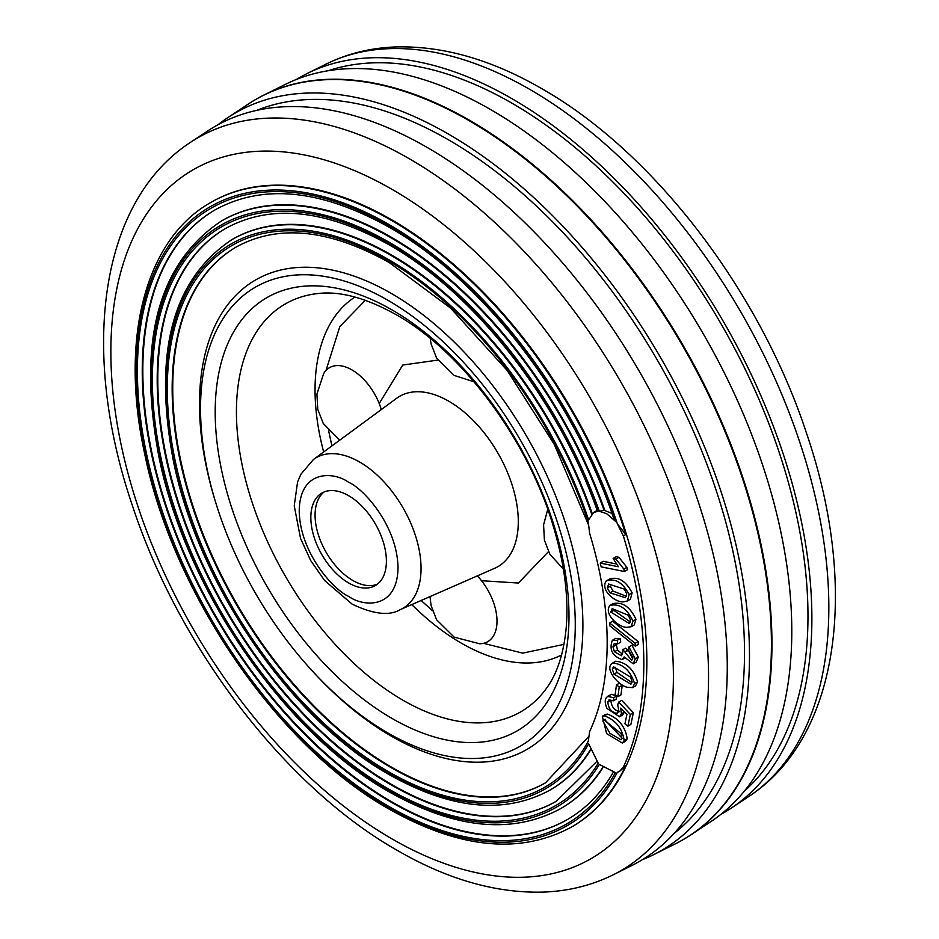 <?xml version="1.0" encoding="UTF-8"?>
<svg xmlns="http://www.w3.org/2000/svg" width="939" height="939" viewBox="0 0 939 939"><rect width="100%" height="100%" fill="white"/><g stroke="black" fill="none" stroke-linecap="round" stroke-linejoin="round"><path stroke-width="1.41" d="M387.901 300.269A264.974 152.987 60 0 1 569.48 568.072A264.974 152.987 60 0 1 477.505 758.372A264.974 152.987 60 0 1 387.901 732.983A264.974 152.987 60 0 1 223.353 318.157A264.974 152.987 60 0 1 387.901 300.269M348.615 582.931A53.417 30.846 60 0 1 313.72 535.852A53.417 30.846 60 0 1 321.901 493.045A53.417 30.846 60 0 1 348.615 495.686A53.417 30.846 60 0 1 383.523 542.765A53.417 30.846 60 0 1 375.33 585.572A53.417 30.846 60 0 1 348.615 582.931M324.108 491.966A53.417 30.846 -120 0 0 318.544 535.336A53.417 30.846 -120 0 0 352.853 580.49A53.417 30.846 -120 0 0 377.361 584.211M339.695 440.18L323.251 423.454L317.769 409.357L316.924 394.004L323.673 373.569A44.872 25.905 60 0 1 351.937 369.896A44.872 25.905 60 0 1 381.293 409.568M477.317 575.877A44.872 25.905 60 0 1 496.977 619.623A44.872 25.905 60 0 1 479.688 643.79L454.136 637.123L436.576 619.74L431.095 605.643L430.015 596.594M630.339 622.017L613.848 610.315L610.82 612.064L629.153 623.473L630.503 620.033L628.308 615.245L612.181 608.636L610.82 612.064M631.125 626.759L627.322 627.275C619.705 628.238 602.838 613.965 610.045 605.373L610.08 605.35C619.482 603.354 627.111 608.589 632.933 621.066L631.125 626.759L634.142 625.022L635.961 619.317C630.116 606.84 622.487 601.606 613.061 603.624L610.127 605.326M610.08 605.35L613.061 603.624M632.933 621.066L635.961 619.317M618.402 566.722L600.256 563.083L601.148 566.851L624.435 571.511L623.848 569.069L615.914 559.034L613.155 558.482L618.402 566.722M600.256 563.083L603.272 561.334L616.348 563.952M613.155 558.482L616.184 556.733L618.93 557.285L615.914 559.034M623.848 569.069L626.876 567.332L618.93 557.285M624.435 571.511L627.452 569.762L626.876 567.332M619.634 711.656C614.212 710.307 611.289 706.457 610.866 700.083L607.85 701.82L609.035 699.848L613.296 700.811L616.324 699.062L616.77 695.94L611.406 694.32L607.51 696.409L613.754 697.677L616.77 695.94M633.367 712.713L621.688 700.341L618.66 702.09L630.339 714.462L633.367 712.713L630.891 724.439L627.874 726.176L624.951 723.805L626.912 714.52L620.761 708.076L621.418 713.816L624.447 712.067L622.557 715.049L619.54 716.786L607.005 708.44C604.27 702.09 604.728 697.959 608.378 696.069L611.406 694.32M613.296 700.811L613.754 697.677M607.85 701.82C608.261 708.182 611.183 712.044 616.618 713.405L617.451 713.135M618.12 712.537L616.618 713.405L618.836 710.8L617.698 704.79L618.66 702.09M630.339 714.462L627.874 726.176M621.418 713.816L619.54 716.786M619.247 686.925L617.909 696.679L620.937 694.942L622.264 685.177L619.247 686.925L616.465 684.895L615.139 694.649L617.909 696.679M622.264 685.177L619.494 683.146L616.465 684.895M625.75 765.684L623.355 767.069A360.623 208.2 -120 0 0 623.355 535.934L617.334 523.774L625.75 534.549A360.623 208.2 60 0 0 391.223 220.266A360.623 208.2 60 0 0 210.911 202.413C145.169 239.128 119.464 339.261 144.723 453.995C173.093 594.27 278.296 747.127 389.509 809.324C459.652 848.774 520.323 854.678 571.522 827.024A360.623 208.2 60 0 0 625.75 765.684L619.587 771.377M236.511 246.851A309.33 178.598 -120 0 0 172.741 388.288A309.33 178.598 -120 0 0 391.469 767.14A309.33 178.598 -120 0 0 545.841 782.633M588.647 743.747L598.213 763.196A334.155 192.929 60 0 1 388.629 789.042A334.155 192.929 60 0 1 152.353 379.79A334.155 192.929 60 0 1 388.629 243.365A334.155 192.929 60 0 1 598.213 511.227L593.612 512.459L588.647 519.948A314.495 181.579 -120 0 0 388.488 259.504A314.495 181.579 -120 0 0 166.097 387.901A314.495 181.579 -120 0 0 388.488 773.079A314.495 181.579 -120 0 0 588.647 743.747M599.328 511.262A335.869 193.915 -120 0 0 388.64 241.969A335.869 193.915 -120 0 0 151.156 379.086A335.869 193.915 -120 0 0 388.64 790.438A335.869 193.915 -120 0 0 599.328 764.416L615.397 772.633A355.529 205.265 60 0 1 388.793 806.401A355.529 205.265 60 0 1 137.399 370.975A355.529 205.265 60 0 1 388.793 225.83A355.529 205.265 60 0 1 615.397 521.262L606.571 513.645L599.328 511.262L604.023 510.253A339.249 195.864 -120 0 0 391.058 237.813A339.249 195.864 -120 0 0 221.44 221.005C157.822 263.26 137.047 342.172 159.114 457.763C185.793 589.704 284.74 733.465 389.356 791.976C455.345 829.09 512.459 834.642 560.689 808.608A339.249 195.864 -120 0 0 602.638 767.503M623.355 767.069L619.494 771.435L617.334 772.328A357.231 206.251 -120 0 1 388.805 807.798A357.231 206.251 -120 0 1 136.202 370.271A357.231 206.251 -120 0 1 388.805 224.433A357.231 206.251 -120 0 1 617.334 523.774M588.295 522.178L589.622 533.329A309.33 178.598 60 0 1 589.622 731.598L588.295 741.153A312.781 180.593 -120 0 1 388.476 771.694L388.476 771.694A312.781 180.593 -120 0 1 167.295 388.605A312.781 180.593 -120 0 1 388.476 260.913L388.476 260.913A312.781 180.593 -120 0 1 588.295 522.178M611.97 513.422L604.023 510.253M571.839 826.836A360.623 208.2 -120 0 0 572.156 826.66A360.623 208.2 -120 0 0 627.44 537.683A360.623 208.2 -120 0 0 391.845 219.902A360.623 208.2 -120 0 0 211.545 202.049A360.623 208.2 -120 0 0 211.228 202.225M550.16 790.004A317.875 183.528 -120 0 0 550.477 789.828A317.875 183.528 -120 0 0 590.455 750.226M592.204 513.469A317.875 183.528 -120 0 0 391.528 254.985A317.875 183.528 -120 0 0 232.59 239.245A317.875 183.528 -120 0 0 232.285 239.422M225.982 228.247A330.704 190.934 -120 0 0 157.787 379.473A330.704 190.934 -120 0 0 391.633 784.499A330.704 190.934 -120 0 0 556.686 801.037M602.897 767.715A339.249 195.864 60 0 1 561.311 808.244A339.249 195.864 60 0 1 560.994 808.42M215.465 209.655A352.066 203.27 -120 0 0 161.86 491.872A352.066 203.27 -120 0 0 391.786 801.847A352.066 203.27 -120 0 0 567.532 819.454M221.757 220.829A339.249 195.864 60 0 1 222.073 220.642A339.249 195.864 60 0 1 391.692 237.45A339.249 195.864 60 0 1 604.646 509.889M613.284 874.761L631.736 865.57A424.369 245.009 -120 0 0 706.41 528.234A424.369 245.009 -120 0 0 427.186 147.446A424.369 245.009 -120 0 0 207.636 130.99L190.441 142.376C98.572 202.214 80.132 352.888 132.563 506.062C179.384 648.38 285.35 786.964 397.432 850.488C447.997 879.737 497.013 893.588 544.467 892.05C569.198 890.994 592.133 885.231 613.284 874.761A423.113 244.281 -120 0 0 687.747 538.434A423.113 244.281 -120 0 0 409.345 158.773A423.113 244.281 -120 0 0 190.441 142.376M674.073 833.445A418.841 241.816 -120 0 0 717.138 493.315A418.841 241.816 -120 0 0 448.349 139.747A418.841 241.816 -120 0 0 256.629 110.391M218.083 124.699A425.872 245.877 60 0 1 228.013 117.492A425.872 245.877 60 0 1 448.349 134.007A425.872 245.877 60 0 1 728.558 516.145A425.872 245.877 60 0 1 653.614 854.666A425.872 245.877 60 0 1 642.417 859.666M653.614 854.666L675.223 843.891A427.351 246.734 -120 0 0 750.425 504.208A427.351 246.734 -120 0 0 469.242 120.744A427.386 246.757 60 0 1 746.352 490.44A427.386 246.757 60 0 1 690.353 835.205A427.386 246.757 60 0 1 672.324 845.335M690.482 835.123A427.362 246.746 -120 0 0 690.611 835.029A427.362 246.746 -120 0 0 746.599 490.287A427.362 246.746 -120 0 0 469.5 120.579A427.362 246.746 -120 0 0 263.507 95.273A427.362 246.746 -120 0 0 263.378 95.344M683.193 839.642A427.386 246.757 -120 0 0 749.029 497.259A427.386 246.757 -120 0 0 469.758 120.415A427.386 246.757 -120 0 0 255.807 99.393M693.557 833.081L710.987 821.543A425.872 245.877 -120 0 0 766.787 477.998A425.872 245.877 -120 0 0 490.651 109.581A425.872 245.877 -120 0 0 285.386 84.369L266.676 93.7M744.31 791.166A418.841 241.816 -120 0 0 778.314 449.781A418.841 241.816 -120 0 0 511.814 103.114A418.841 241.816 -120 0 0 328.357 70.707M296.583 79.381A424.369 245.009 60 0 1 307.264 73.465A424.369 245.009 60 0 1 511.814 98.595A424.369 245.009 60 0 1 786.964 465.709A424.369 245.009 60 0 1 731.364 808.045A424.369 245.009 60 0 1 720.917 814.336M598.213 511.227L597.415 511.051C558.623 400.296 474.876 293.308 389.345 244.962C325.281 209.221 270.737 203.704 225.7 228.412A330.704 190.934 60 0 0 175.006 493.409A330.704 190.934 60 0 0 391.047 784.828A330.704 190.934 60 0 0 556.393 801.213L596.793 761.459M615.397 521.262L613.754 518.61C573.635 398.03 482.658 280.022 389.497 227.426C321.291 189.361 263.19 183.492 215.172 209.82A352.066 203.27 60 0 0 161.203 491.942A352.066 203.27 60 0 0 391.211 802.188A352.066 203.27 60 0 0 567.238 819.63C586.206 808.643 601.688 792.622 613.672 771.576M245.443 105.954A427.386 246.757 60 0 1 263.249 95.414A427.386 246.757 60 0 1 469.242 120.708A427.351 246.734 -120 0 0 248.142 104.17L228.013 117.492M632.123 681.937L630.914 684.214L613.977 674.132L612.31 669.038L613.484 666.784L630.621 677.101L632.123 681.937M612.697 662.969L615.714 661.232L612.697 662.969C603.331 668.333 618.965 685.822 627.358 687.289L632.616 687.618L634.564 683.569C630.55 670.927 623.25 664.061 612.697 662.969M613.977 674.132L616.993 672.383L615.327 667.289L612.31 669.038M631.982 682.747L616.993 672.383M632.616 687.618L635.633 685.869L637.581 681.831L634.564 683.569M637.581 681.831C633.567 669.178 626.278 662.312 615.714 661.232M622.134 738.195L605.69 720.718M624.189 740.542L622.416 743.031L625.433 741.294L627.217 738.805C625.292 726.61 618.707 718.382 607.463 714.098L605.326 714.497L602.31 716.246L604.434 715.847C615.691 720.131 622.275 728.359 624.189 740.542L627.217 738.805M602.85 720.964L609.998 733.371L620.855 739.697L621.853 738.371L621.16 733.711L603.812 719.638L602.85 720.964L605.573 719.391M607.463 714.098L604.434 715.847M625.444 741.282L622.381 743.054L606.641 733.641L602.31 716.246M632.733 658.662L628.109 650.011L625.456 648.168L622.44 649.905L622.792 652.535L621.418 655.762L614.446 651.76L612.956 646.783L614.141 643.79L617.674 643.919L620.691 642.17L620.303 638.543L615.385 638.555M622.557 654.248L617.463 650.011L616.137 643.555M638.309 657.089L631.912 645.187L628.895 646.936L635.28 658.826L638.309 657.089L636.255 662.101L633.226 663.838L624.153 656.924L622.099 659.659C612.275 655.962 609.035 649.506 612.357 640.292L617.287 640.292L620.303 638.543M615.691 638.344L612.357 640.292M617.674 643.919L617.287 640.292M612.956 646.783L615.984 645.034M622.44 649.905L625.081 651.76L628.109 650.011M625.081 651.76L628.074 650.539M625.045 652.288L631.677 660.375L632.827 657.593L628.567 650.164L628.895 646.936M635.28 658.826L633.226 663.838M625.585 657.699L622.099 659.659M613.003 591.089L610.35 586.171L607.322 587.92L609.986 592.838L613.003 591.089L626.559 596.335M627.393 600.983L624.2 601.711C616.993 603.636 599.845 590.866 606.089 581.065C614.951 577.814 622.616 582.321 629.107 594.575L627.393 600.983L630.421 599.246L632.123 592.826C625.62 580.572 617.956 576.065 609.106 579.316M609.986 592.838L625.409 597.709L626.7 593.8L624.247 589.093L608.613 584.035L607.322 587.92M606.089 581.065L609.611 578.976M629.107 594.575L632.123 592.826M638.156 641.572L638.332 644.424L635.316 646.173L609.74 625.785L609.564 622.933L612.592 621.195L638.156 641.572L635.14 643.309L609.564 622.933M635.316 646.173L635.14 643.309M561.581 654.952A206.721 119.347 60 0 1 461.213 643.086A206.721 119.347 60 0 1 411.775 604.587M563.975 644.354L522.718 653.145L483.538 643.332M481.507 580.713L518.41 583.037L548.446 551.639M494.677 568.283A98.325 56.763 -120 0 0 513.821 490.721A98.325 56.763 -120 0 0 448.772 401.211A98.325 56.763 -120 0 0 396.563 398.336L313.473 459.476A86.893 50.166 60 0 1 359.614 462.023A86.893 50.166 60 0 1 417.104 541.122A86.893 50.166 60 0 1 400.178 609.657L494.677 568.283M392.091 309.94A250.173 144.442 -120 0 0 215.195 412.08A250.173 144.442 -120 0 0 392.091 718.476A250.173 144.442 -120 0 0 568.987 616.348A250.173 144.442 -120 0 0 392.091 309.94M402.948 700.212A235.489 135.955 60 0 1 242.379 466.143A235.489 135.955 60 0 1 317.922 293.531C340.012 290.879 366.069 297.921 396.105 314.659C461.319 351.08 527.695 439.37 553.165 525.828C564.738 564.351 569.011 599.129 565.982 630.151C563.212 655.234 556.592 674.777 546.122 688.78A235.489 135.955 60 0 1 402.948 700.212M348.615 596.347C334.167 590.302 299.893 553.4 299.212 510.793C299.893 468.96 334.167 471.636 348.615 482.27C363.064 488.315 397.338 525.218 398.019 567.837C397.338 609.657 363.064 606.993 348.615 596.347M323.662 451.976A206.721 119.347 60 0 1 354.954 297.053M432.503 610.761L421.153 600.479M331.913 445.908L328.685 430.942M325.997 370.459L339.859 326.502L365.33 300.292M437.867 360.083L402.737 365.06L379.203 403.524M312.018 670.622A271.113 156.531 -120 0 0 391.187 736.094A271.113 156.531 -120 0 0 582.896 625.409A271.113 156.531 -120 0 0 391.187 293.367A271.113 156.531 -120 0 0 199.479 404.052A271.113 156.531 -120 0 0 216.592 505.358M588.26 736.998L545.559 782.797A309.33 178.598 60 0 1 390.894 767.48A309.33 178.598 60 0 1 188.809 494.888A309.33 178.598 60 0 1 236.229 247.016C278.284 223.928 329.272 229.093 389.18 262.509L450.567 308.086L507.142 370.4L554.28 444.405L588.19 524.126M591.64 514.009A317.875 183.528 -120 0 0 390.906 255.349A317.875 183.528 -120 0 0 231.968 239.609C172.307 279.247 152.811 353.228 173.504 461.53C198.505 585.138 291.172 719.79 389.192 774.616C451.037 809.418 504.583 814.606 549.843 790.192A317.875 183.528 -120 0 0 590.302 749.815M392.126 189.408A397.772 229.656 -120 0 0 110.861 351.808A397.772 229.656 -120 0 0 392.126 838.973A397.772 229.656 -120 0 0 673.392 676.573A397.772 229.656 -120 0 0 392.126 189.408M529.655 89.322A423.113 244.281 60 0 1 803.995 455.356A423.113 244.281 60 0 1 748.559 796.671C840.428 736.822 858.868 586.147 806.437 432.973C759.616 290.667 653.65 152.083 541.568 88.548C491.355 59.509 442.668 45.647 395.483 46.95C370.4 47.901 347.148 53.676 325.716 64.275A423.113 244.281 60 0 1 529.655 89.322M623.355 535.934L625.75 534.549M614.446 651.76L617.463 650.011M313.473 459.476L300.903 474.23L297.581 481.942L294.236 505.781L300.539 538.411L310.68 560.536L324.542 580.443L352.16 604.176C373.429 614.259 389.439 616.09 400.178 609.657M477.505 758.372L482.188 758.137M223.353 318.157L225.9 314.225M474.054 381.821L454.136 375.4L436.576 358.017L431.095 343.932L430.238 338.451M547.73 509.431L543.575 524.866L544.42 540.218L549.902 554.315L563.377 569.057M571.522 827.024L572.156 826.66M549.843 790.192L550.477 789.828M231.968 239.609L232.59 239.245M560.689 808.608L561.311 808.244M221.44 221.005L222.073 220.642M748.559 796.671L731.364 808.045M593.612 512.459L596.629 510.722M210.911 202.413L211.545 202.049M325.716 64.275L307.264 73.465M622.381 743.054L625.397 741.317"/></g></svg>
